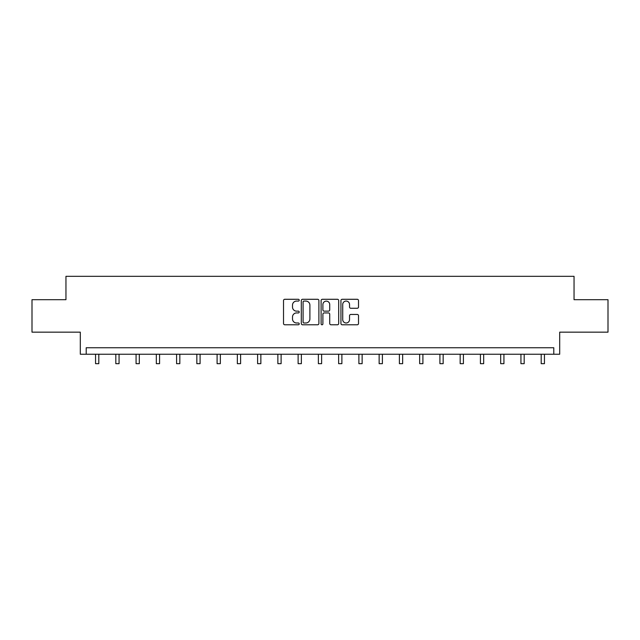 <?xml version="1.0" encoding="UTF-8"?>
<svg xmlns="http://www.w3.org/2000/svg" width="640" height="640" viewBox="0 0 640 640"><rect width="100%" height="100%" fill="white"/><g stroke="black" fill="none" stroke-linecap="round" stroke-linejoin="round"><path stroke-width="0.96" d="M299.224 300.184A0.896 0.896 0 0 0 298.336 299.288L284.792 299.288A1.272 1.272 0 0 0 283.52 300.56L283.52 323.504A1.272 1.272 0 0 0 284.792 324.776L298.336 324.776A0.896 0.896 0 0 0 299.224 323.888A0.896 0.896 0 0 0 298.336 322.992L296.584 322.992A4.08 4.08 0 0 1 292.504 318.92L292.504 317.008A4.08 4.08 0 0 1 296.584 312.928L298.336 312.928A0.896 0.896 0 0 0 299.224 312.032A0.896 0.896 0 0 0 298.336 311.144L296.584 311.144A4.08 4.08 0 0 1 292.504 307.064L292.504 305.152A4.08 4.08 0 0 1 296.584 301.072L298.336 301.072A0.896 0.896 0 0 0 299.224 300.184M32 299.696L32 332.16L80.304 332.16L80.304 354.232L559.696 354.232L559.696 332.16L608 332.16L608 299.696L574.048 299.696L574.048 276.328L65.952 276.328L65.952 299.696L32 299.696M357.248 308.272A1.272 1.272 0 0 0 358.52 307L358.52 300.56A1.272 1.272 0 0 0 357.248 299.288L342.208 299.288A1.272 1.272 0 0 0 340.936 300.56L340.936 323.504A1.272 1.272 0 0 0 342.208 324.776L357.248 324.776A1.272 1.272 0 0 0 358.52 323.504L358.52 315.728A1.272 1.272 0 0 0 357.248 314.456L350.808 314.456A1.272 1.272 0 0 0 349.536 315.728L349.536 319.584A3.408 3.408 0 0 1 346.128 322.992A3.408 3.408 0 0 1 342.72 319.584L342.72 304.48A3.408 3.408 0 0 1 346.128 301.072A3.408 3.408 0 0 1 349.536 304.48L349.536 307A1.272 1.272 0 0 0 350.808 308.272L357.248 308.272M553.792 354.232L553.792 347.744L86.208 347.744L86.208 354.232M318.888 300.56A1.272 1.272 0 0 0 317.608 299.288L302.568 299.288A1.272 1.272 0 0 0 301.296 300.56L301.296 323.504A1.272 1.272 0 0 0 302.568 324.776L317.608 324.776A1.272 1.272 0 0 0 318.888 323.504L318.888 300.56M322.392 299.288L337.432 299.288A1.272 1.272 0 0 1 338.704 300.56L338.704 323.504A1.272 1.272 0 0 1 337.432 324.776L330.992 324.776A1.272 1.272 0 0 1 329.72 323.504L329.72 314.2A1.272 1.272 0 0 0 328.44 312.928L324.176 312.928A1.272 1.272 0 0 0 322.896 314.2L322.896 323.888A0.896 0.896 0 0 1 322.008 324.776A0.896 0.896 0 0 1 321.112 323.888L321.112 300.56A1.272 1.272 0 0 1 322.392 299.288M303.976 301.072A0.896 0.896 0 0 0 303.08 301.968L303.08 322.104A0.896 0.896 0 0 0 303.976 322.992L305.824 322.992A4.08 4.08 0 0 0 309.896 318.92L309.896 305.152A4.08 4.08 0 0 0 305.824 301.072L303.976 301.072M329.72 304.544A3.408 3.408 0 0 0 326.312 301.136A3.408 3.408 0 0 0 322.896 304.544L322.896 309.864A1.272 1.272 0 0 0 324.176 311.144L328.44 311.144A1.272 1.272 0 0 0 329.72 309.864L329.72 304.544M95.56 354.232L95.56 363.672L98.808 363.672L98.808 354.232M115.816 354.232L115.816 363.672L119.064 363.672L119.064 354.232M136.072 354.232L136.072 363.672L139.32 363.672L139.32 354.232M156.328 354.232L156.328 363.672L159.576 363.672L159.576 354.232M176.584 354.232L176.584 363.672L179.832 363.672L179.832 354.232M196.84 354.232L196.84 363.672L200.088 363.672L200.088 354.232M217.096 354.232L217.096 363.672L220.344 363.672L220.344 354.232M237.352 354.232L237.352 363.672L240.6 363.672L240.6 354.232M257.608 354.232L257.608 363.672L260.856 363.672L260.856 354.232M277.864 354.232L277.864 363.672L281.112 363.672L281.112 354.232M298.12 354.232L298.12 363.672L301.368 363.672L301.368 354.232M318.376 354.232L318.376 363.672L321.624 363.672L321.624 354.232M338.632 354.232L338.632 363.672L341.88 363.672L341.88 354.232M358.888 354.232L358.888 363.672L362.136 363.672L362.136 354.232M379.144 354.232L379.144 363.672L382.392 363.672L382.392 354.232M399.4 354.232L399.4 363.672L402.648 363.672L402.648 354.232M419.656 354.232L419.656 363.672L422.904 363.672L422.904 354.232M439.912 354.232L439.912 363.672L443.16 363.672L443.16 354.232M460.168 354.232L460.168 363.672L463.416 363.672L463.416 354.232M480.424 354.232L480.424 363.672L483.672 363.672L483.672 354.232M500.68 354.232L500.68 363.672L503.928 363.672L503.928 354.232M520.936 354.232L520.936 363.672L524.184 363.672L524.184 354.232M541.192 354.232L541.192 363.672L544.44 363.672L544.44 354.232"/></g></svg>
